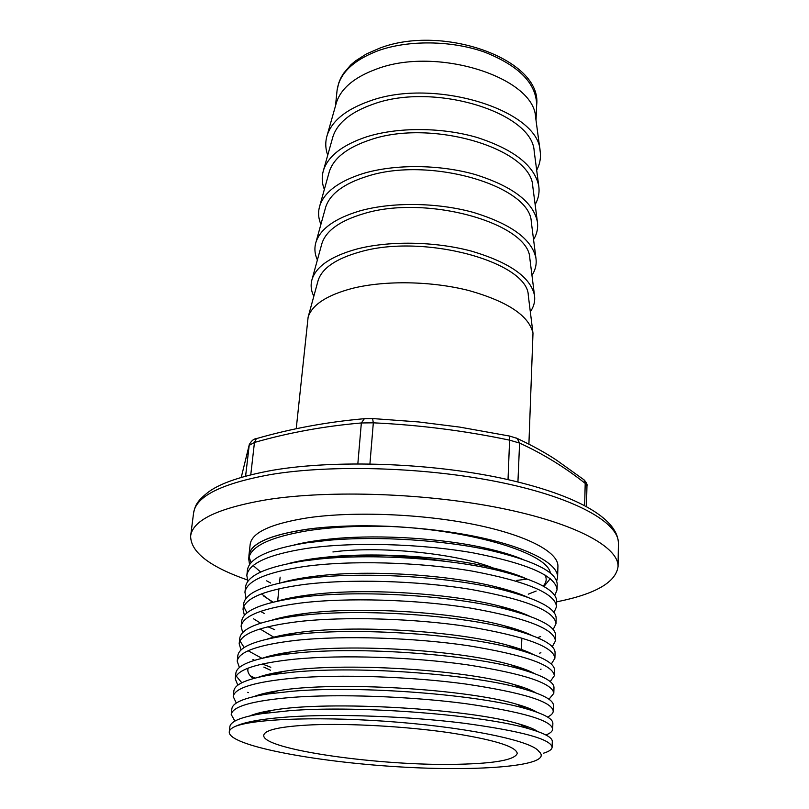 <?xml version="1.0" encoding="UTF-8"?>
<svg xmlns="http://www.w3.org/2000/svg" width="809" height="809" viewBox="0 0 809 809"><rect width="100%" height="100%" fill="white"/><g stroke="black" fill="none" stroke-linecap="round" stroke-linejoin="round"><path stroke-width="1.21" d="M327.443 557.563C363.797 553.609 403.347 554.893 446.113 561.416M499.315 570.709C467.551 554.812 383.415 545.114 332.914 551.96M511.177 555.085L512.188 555.965M556.673 581.155L557.593 577.221C558.25 563.388 526.932 546.803 474.165 536.236C421.489 525.678 353.24 522.877 307.42 529.177C270.105 534.8 250.618 543.446 248.97 555.095L248.919 556.825M557.593 577.221L557.927 566.401C558.594 552.244 527.387 535.315 474.792 524.596C422.288 513.897 354.251 511.167 308.532 517.699C271.318 523.524 251.862 532.403 250.173 544.346L248.97 555.095M336.048 103.906L336.423 102.622C341.024 88.363 354.403 77.179 376.559 69.048C436.445 46.032 533.738 77.158 535.568 116.89L535.75 118.225M458.976 764.252C495.492 763.403 514.918 759.793 517.254 753.401C516.071 746.383 493.106 739.436 448.368 732.549C405.269 726.391 349.741 723.276 312.102 724.844C280.854 726.371 264.745 729.829 263.764 735.229C261.216 749.569 382.01 766.416 458.976 764.252M270.661 583.036L266.646 580.832M249.556 564.621L248.707 558.766C250.477 546.439 270.034 537.105 307.359 530.765C332.297 526.942 360.713 525.516 392.587 526.487C360.632 525.011 332.277 525.921 307.511 529.217C270.236 534.84 250.77 543.466 249.111 555.116L248.707 558.766M249.071 556.905L251.053 562.7M253.177 565.572L260.68 572.044M235.773 726.209C256.21 718.402 325.643 716.208 399.333 722.326C472.83 728.383 532.271 741.327 538.743 751.298C556.107 765.911 479.606 771.958 397.3 766.75C312.85 761.593 227.511 745.372 229.281 731.811C229.503 729.789 231.667 727.928 235.773 726.209C245.006 721.871 262.804 718.756 289.197 716.875C336.736 713.568 408.858 716.37 463.85 723.226C521.38 731.053 550.798 739.052 552.112 747.213C551.991 749.518 549.058 751.531 543.324 753.26M229.281 731.811L229.847 726.795C230.575 721.355 241.193 716.986 261.701 713.69L289.804 710.656C361.219 704.983 484.975 715.348 529.106 728.828C544.629 733.318 552.355 737.515 552.294 741.418L552.112 747.213M234.883 721.082L231.222 714.489C232.507 706.429 252.469 700.746 291.088 697.449C338.445 693.707 410.203 696.407 464.912 703.547C522.139 711.728 551.394 720.243 552.678 729.101C552.577 731.285 550.322 733.247 545.923 734.987M231.222 714.489L231.87 708.755C232.719 702.576 244.611 697.661 267.557 694.011L291.695 691.291C361.067 685.122 480.364 694.941 526.558 708.896C544.144 713.993 552.911 718.807 552.86 723.357L552.678 729.101M257.656 714.357L256.028 713.75M236.299 703.051L233.235 696.559C234.58 687.994 254.491 681.876 292.969 678.205C340.144 674.049 411.538 676.637 465.954 684.06C522.887 692.585 551.981 701.615 553.245 711.141C553.144 713.295 551.263 715.257 547.582 717.037M266.201 711.698L265.524 711.485M233.235 696.559L233.872 690.876C234.843 683.908 248.12 678.427 273.695 674.433L293.566 672.107C360.875 665.504 475.672 674.706 523.716 689.005C543.557 694.739 553.467 700.22 553.427 705.448L553.245 711.141M248.353 692.635L247.746 692.312M237.806 685.183L235.227 678.802C236.632 669.731 256.493 663.178 294.83 659.153C341.813 654.572 412.853 657.07 466.985 664.765C523.625 673.624 552.557 683.16 553.801 693.353L548.987 699.239M265.807 694.294L263.694 693.546M241.81 682.766L236.208 676.051M235.227 678.802L235.864 673.169C236.966 665.352 251.73 659.274 280.157 654.946L295.416 653.116C360.632 646.128 470.878 654.663 520.541 669.164C542.869 675.545 554.013 681.724 553.983 687.711L553.801 693.353M254.977 678.114L250.325 675.778M239.393 667.486L237.209 661.196C238.665 651.629 258.486 644.662 296.67 640.283C343.471 635.298 414.157 637.694 468.017 645.663C524.353 654.855 553.134 664.867 554.357 675.717L550.211 681.582M263.481 676.193L262.601 675.849M237.209 661.196L237.836 655.614C239.08 646.887 255.462 640.202 286.973 635.561L297.257 634.307C360.329 626.985 465.954 634.802 517.002 649.354C542.05 656.412 554.559 663.329 554.529 670.125L554.357 675.717M270.803 667.283L262.379 663.997M254.532 660.316L252.944 659.456M241.021 649.951L239.171 643.742C240.678 633.7 260.458 626.318 298.501 621.595C345.119 616.205 415.452 618.501 469.028 626.742C525.081 636.258 553.71 646.755 554.903 658.233L551.293 664.078M261.964 658.324L248.151 650.77M244.187 647.503L240 641.031M239.171 643.742L239.788 638.21C241.203 628.502 259.335 621.191 294.193 616.276L299.077 615.669C359.944 608.075 460.877 615.143 513.037 629.574C541.079 637.32 555.095 645.026 555.075 652.691L554.903 658.233M242.69 632.577L241.112 626.449C242.68 615.922 262.409 608.135 300.301 603.079C346.748 597.295 416.736 599.499 470.039 608.004C525.799 617.833 554.276 628.805 555.449 640.91L552.264 646.715M241.112 626.449L241.719 620.958C243.307 610.289 263.026 602.381 300.877 597.214L301.878 597.093C360.531 589.458 455.912 595.758 508.588 609.814C539.947 618.258 555.621 626.793 555.621 635.419L555.449 640.91M244.389 615.366L243.034 609.298C244.652 598.316 264.341 590.135 302.091 584.745C348.355 578.577 418 580.69 471.03 589.437C526.517 599.58 554.832 611.017 555.985 623.739L553.164 629.513M274.696 629.655L267.87 626.773M260.609 623.183L253.5 618.774M246.967 612.909L243.752 606.629M243.034 609.308L243.64 603.868C245.279 592.734 264.947 584.422 302.657 578.931L310.11 578.02C366.447 571.356 452.443 577.029 503.562 590.085C538.592 599.206 556.117 608.611 556.157 618.298L555.985 623.739M264.138 613.384L261.054 611.695M246.098 598.296L244.945 592.309C246.614 580.872 266.252 572.297 303.871 566.583C349.943 560.04 419.254 562.063 472.021 571.063C527.225 581.499 555.389 593.391 556.521 606.72L553.993 612.453M244.945 592.309L245.542 586.919C247.23 575.341 266.859 566.634 304.427 560.829L319.019 559.07C372.332 553.467 448.975 558.513 497.838 570.355C536.964 580.154 556.582 590.479 556.683 601.32L556.521 606.72M273.098 602.149L263.835 596.172M247.827 581.388L246.836 575.462C248.555 563.58 268.153 554.62 305.62 548.593C351.531 541.676 420.498 543.608 472.992 552.85C527.923 563.59 555.935 575.927 557.047 589.842L554.772 595.535M246.836 575.472L247.433 570.123C249.172 558.099 268.75 549.018 306.176 542.89L328.767 540.25C378.248 535.801 445.435 540.21 491.205 550.626C534.992 561.041 556.996 572.337 557.209 584.492L557.047 589.842M523.443 706.297L521.653 706.56M527.711 689.025L525.304 689.46M541.069 669.124L540.382 669.356M531.129 671.875L530.188 672.087M522.432 668.396L520.642 668.699M540.897 652.732L539.603 653.176M526.568 651.427L525.142 651.72M540.655 636.541L538.774 637.199M556.673 601.845C595.404 594.089 615.861 582.338 618.056 566.583C618.794 547.137 575.866 523.352 501.337 508.274C426.99 493.197 330.284 489.809 267.567 499.588C218.4 507.941 192.754 520.066 190.641 535.952C190.59 552.001 209.47 566.654 247.281 579.922M296.215 428.79L308.118 317.138C312.173 304.68 326.998 295.073 352.593 288.317C385.276 280.207 431.905 281.047 469.109 290.603C507.819 301.605 529.116 315.823 532.989 333.257L528.904 444.02M317.846 281.522L318.139 280.45C322.134 268.133 336.099 258.617 360.035 251.902C423.663 233.204 528.065 261.995 528.307 295.518L528.439 296.62M321.628 244.571L321.931 243.448C326.067 230.686 339.911 220.786 363.484 213.748C426.333 194.079 529.248 223.446 529.824 258.354L529.966 259.507M313.811 296.266C310.99 290.603 310.403 284.96 312.062 279.338C316.279 266.373 330.972 256.332 356.172 249.212C388.472 240.607 434.453 241.264 471.162 251.053C509.387 262.328 530.492 277.072 534.476 295.285C535.305 301.09 533.93 306.581 530.32 311.778M325.339 208.358L325.663 207.195C329.92 194.008 343.653 183.744 366.861 176.402C428.952 155.824 530.411 185.716 531.301 221.929L531.462 223.132M317.391 259.962C314.691 254.056 314.195 248.171 315.935 242.306C320.283 228.866 334.865 218.42 359.671 210.957C391.596 201.886 436.931 202.371 473.184 212.362C510.924 223.891 531.837 239.13 535.922 258.071C536.802 264.128 535.477 269.882 531.958 275.333M328.98 172.853L329.314 171.65C333.692 158.079 347.314 147.481 370.158 139.856C431.5 118.417 531.543 148.765 532.757 186.232L532.919 187.476M320.9 224.356C318.311 218.228 317.917 212.11 319.727 206.002C324.217 192.127 338.678 181.297 363.099 173.52C394.661 164.015 439.358 164.328 475.156 174.511C512.431 186.272 533.161 201.967 537.348 221.605C538.268 227.905 537.004 233.902 533.566 239.595M332.55 138.046L332.904 136.792C337.393 122.867 350.894 111.966 373.394 104.088C433.998 81.83 532.656 112.593 534.183 151.222L534.344 152.517M324.348 189.437C321.871 183.087 321.567 176.746 323.448 170.416C328.07 156.137 342.409 144.963 366.457 136.883C397.654 126.973 441.734 127.114 477.088 137.469C513.897 149.443 534.446 165.562 538.733 185.848C539.694 192.38 538.501 198.609 535.133 204.546M327.726 155.186C325.36 148.623 325.147 142.071 327.099 135.528C331.842 120.875 346.06 109.377 369.743 101.024C433.857 77.33 538.501 109.953 540.099 150.798C541.1 157.543 539.957 164.005 536.67 170.163M586.464 506.444L586.96 485.825L585.2 483.388C564.965 467.319 543.092 453.879 519.59 443.089L509.822 440.207C465.205 430.793 419.699 424.998 373.323 422.824L361.35 422.965C324.247 426.171 288.621 432.663 254.461 442.462L249.152 445.354L241.244 477.371L249.283 444.637L245.602 476.127M528.267 594.17L536.175 591.035M543.931 586.535L550.211 578.678M550.383 573.166C548.017 553.781 475.166 530.795 392.587 526.487M249.9 715.904C255.108 713.69 262.601 711.819 272.4 710.272C329.384 700.048 471.778 709.2 519.105 723.994C528.044 726.553 534.264 729.071 537.763 731.558M252.984 715.237L252.428 714.923M253.935 696.579C259.689 694.294 267.688 692.362 277.942 690.765C335.593 680.753 468.28 689.329 516.84 704.275C526.093 706.914 532.797 709.564 536.943 712.203M526.244 726.229L524.495 726.603M258.162 677.335C264.442 674.989 272.967 672.997 283.737 671.369C341.661 661.691 464.882 669.7 514.302 684.606C523.959 687.337 531.149 690.107 535.892 692.898M529.369 708.462L527.114 709.058M253.298 678.569C248.737 674.979 247.038 671.5 248.181 668.123M262.571 658.172C269.397 655.775 278.488 653.733 289.824 652.064C347.577 642.852 461.565 650.284 511.47 664.988C521.593 667.819 529.308 670.701 534.618 673.634M531.897 690.815L530.856 691.159L531.685 690.724M270.499 670.216L263.835 667.081M267.192 639.1C274.605 636.632 284.283 634.549 296.246 632.86C353.381 624.235 458.339 631.101 508.295 645.41C518.963 648.343 527.235 651.346 533.121 654.42M272.046 620.109C280.096 617.57 290.421 615.457 303.021 613.758C359.065 605.83 455.174 612.14 504.725 625.883C516.031 628.906 524.92 632.031 531.382 635.257M273.907 637.259L260.023 628.947M277.143 601.198C285.921 598.579 296.954 596.435 310.221 594.777C364.647 587.647 452.069 593.391 500.72 606.386C512.744 609.501 522.311 612.757 529.42 616.145M282.493 582.379C292.089 579.669 303.901 577.515 317.927 575.897C370.148 569.688 449.005 574.865 496.18 586.919C509.023 590.115 519.368 593.503 527.215 597.072M272.532 602.29L261.489 593.877M288.105 563.64C298.632 560.849 311.344 558.685 326.249 557.158C375.609 551.93 445.931 556.541 490.992 567.463C504.776 570.739 516.041 574.269 524.768 578.061M294.001 545.003C305.61 542.101 319.383 539.947 335.341 538.541C381.11 534.395 442.786 538.43 484.985 548.027C499.901 551.354 512.259 555.045 522.038 559.09M545.084 575.088C547.015 579.032 546.358 582.692 543.122 586.07M249.485 443.999L249.283 444.637C251.417 440.774 253.773 438.781 256.352 438.64L254.461 442.462L250.77 474.782M256.928 438.468L256.352 438.64C290.856 428.669 326.866 422.015 364.374 418.688L361.35 422.965L357.841 463.81M365.092 418.637L372.585 418.556L373.323 422.824L369.925 463.901M372.433 418.546L418.749 421.954L459.583 427.081L509.761 436.091L508.032 479.606M509.599 436.051L517.173 438.427L519.59 443.089L517.932 481.921M516.061 437.942L517.173 438.427C532.777 445.799 545.944 453.08 556.663 460.25L584.047 479.858L585.2 483.388L584.654 505.483M583.41 479.332L584.047 479.858C586.474 482.498 587.445 484.49 586.96 485.825M295.831 561.79L294.911 562.336M378.228 50.664C352.896 60.362 339.163 73.73 337.029 90.76L338.658 83.175L340.68 78.261L343.431 73.518L350.793 64.902L355.414 60.968L366.396 53.97L379.441 48.267C442.493 23.663 542.445 59.35 536.66 105.069C536.306 83.398 518.953 65.751 484.591 52.12C451.513 40.369 408.494 39.853 378.228 50.664M270.297 474.61C221.373 483.56 195.798 496.372 193.573 513.037C195.111 506.404 195.849 501.651 209.147 491.498C221.383 482.811 242.68 475.712 273.027 470.201C335.027 459.613 429.326 462.788 501.995 478.291C574.441 494.056 618.076 517.831 618.41 543.496C619.158 523.079 576.524 498.314 502.531 482.801C428.709 467.299 332.681 464.123 270.297 474.61M527.114 579.102L516.739 580.407M337.029 90.76L335.492 105.888M519.863 687.963L519.934 686.285M520.622 669.185L520.672 667.789M521.36 650.578L521.866 638.008M522.098 632.142L522.129 631.313M522.826 613.889L522.847 613.323M190.641 535.952L193.573 513.037M318.139 280.45L308.118 317.138M321.931 243.448L312.062 279.338M325.663 207.195L315.935 242.306M329.314 171.65L319.727 206.002M332.904 136.792L323.448 170.416M336.423 102.622L327.099 135.528M535.568 116.89L540.099 150.798M534.183 151.222L538.733 185.848M532.757 186.232L537.348 221.605M531.301 221.929L535.922 258.071M529.824 258.354L534.476 295.285M528.307 295.518L532.989 333.257M618.056 566.583L618.41 543.496M266.06 713.053L266.242 711.344M268.042 693.94L268.183 692.524M270.004 675.019L270.115 673.887M271.945 656.271L272.026 655.421M273.867 637.704L273.927 637.128M277.659 601.087L278.933 588.78M279.52 583.036L280.136 577.12M252.893 714.762L253.419 715.156M251.457 676.385L254.117 678.346M272.4 710.272L261.701 713.69M519.105 723.994L529.106 728.828M277.942 690.765L267.557 694.011M516.84 704.275L526.558 708.896M283.737 671.369L273.695 674.433M514.302 684.606L523.716 689.005M289.824 652.064L280.157 654.946M511.47 664.988L520.541 669.164M296.246 632.86L286.973 635.561M508.295 645.41L517.002 649.354M303.021 613.758L294.193 616.276M504.725 625.883L513.037 629.574M310.221 594.777L301.878 597.093M500.72 606.386L508.588 609.814M317.927 575.897L310.11 578.02M496.18 586.919L503.562 590.085M326.249 557.158L319.019 559.07M490.992 567.463L497.838 570.355M335.341 538.541L328.767 540.25M484.985 548.027L491.205 550.626M536.66 105.069L536.023 120.268M295.922 561.77L295.275 562.275"/></g></svg>
